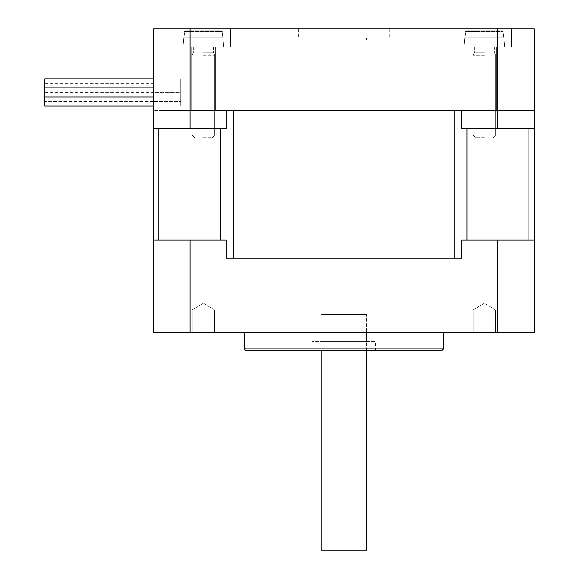 <?xml version="1.0" encoding="UTF-8"?>
<svg xmlns="http://www.w3.org/2000/svg" width="579" height="579" viewBox="0 0 579 579"><rect width="100%" height="100%" fill="white"/><g stroke="black" fill="none" stroke-linecap="round" stroke-linejoin="round"><path stroke-width="0.43" stroke-dasharray="2.9 2.17" d="M153.558 240.111L226.063 240.111L153.558 240.111L153.558 258.234L226.063 258.234L153.558 258.234L153.558 110.517L153.558 128.639L226.063 128.639L153.558 128.639L153.558 110.517L158.87 110.517L153.558 110.517L153.558 128.639L226.063 128.639L226.063 110.517L158.87 110.517L534.193 110.517L467 110.517L534.193 110.517L534.193 258.234L534.193 240.111L534.193 258.234L153.558 258.234L153.558 240.111L153.558 258.234L461.687 258.234L461.687 240.111L534.193 240.111L461.687 240.111L534.193 240.111L534.193 332.549L153.558 332.549L153.558 240.111L226.063 240.111L226.063 258.234M461.687 110.517L461.687 128.639L534.193 128.639L534.193 110.517L534.193 128.639L461.687 128.639L534.193 128.639L534.193 110.517L226.063 110.517M461.687 258.234L534.193 258.234L534.193 240.111M441.755 350.671L246.003 350.671M244.186 348.862L443.565 348.862M443.565 332.549L244.186 332.549L443.565 332.549M375.597 350.671L312.153 350.671L375.597 350.671L375.597 341.61L312.153 341.61L375.597 341.61M321.222 341.61L366.529 341.61L321.222 341.61L321.222 314.419L366.529 314.419L366.529 341.61M366.529 314.419L321.222 314.419M214.548 309.888L192.264 309.888L214.548 309.888L214.548 332.549L192.264 332.549L214.548 332.549L192.264 332.549L214.548 332.549L214.548 309.888L192.264 309.888L214.548 309.888L203.403 303.193L214.548 309.888M495.486 309.888L473.202 309.888L495.486 309.888L495.486 332.549L473.202 332.549L495.486 332.549L473.202 332.549L495.486 332.549L495.486 309.888L473.202 309.888L495.486 309.888L484.348 303.193L495.486 309.888M497.672 240.111L497.672 332.549M190.078 240.111L190.078 332.549M343.875 38.011L298.561 38.011L343.875 38.011M343.875 39.828L321.222 39.828L343.875 39.828M343.875 28.95L298.561 28.95L343.875 28.95M44.807 78.795L44.807 105.979L44.807 101.448L180.749 101.448L180.749 96.917L180.749 105.979L180.749 96.917L153.558 96.917L153.558 105.979L153.558 87.856L153.558 96.917L180.749 96.917L180.749 101.448L153.558 101.448M44.807 96.917L44.807 101.448L44.807 96.917L180.749 96.917L180.749 87.856L180.749 96.917L180.749 92.387L180.749 96.917L153.558 96.917M44.807 87.856L180.749 87.856L180.749 78.795L180.749 96.917L180.749 87.856L153.558 87.856L153.558 92.387L153.558 78.795L153.558 87.856L153.558 78.795L153.558 87.856L180.749 87.856L180.749 92.387L153.558 92.387M44.807 92.387L180.749 92.387L180.749 87.856L153.558 87.856M44.807 83.325L153.558 83.325M484.348 110.517L472.109 110.517L484.348 110.517M203.403 110.517L215.641 110.517L203.403 110.517M534.193 128.639L534.193 28.95L153.558 28.95L153.558 128.639M203.403 47.073L230.594 47.073L203.403 47.073M203.403 28.95L230.594 28.95L203.403 28.95M484.348 47.073L457.157 47.073L484.348 47.073M484.348 28.95L457.157 28.95L484.348 28.95M190.078 128.639L190.078 28.95M497.672 128.639L497.672 28.95M180.749 87.856L180.749 96.917L180.749 87.856M180.749 101.448L180.749 105.979L180.749 101.448M44.807 101.448L44.807 105.979L153.558 105.979M203.403 135.197L214.737 135.197L203.403 135.197M203.403 137.701L212.232 137.701L203.403 137.701M203.403 55.229L214.737 55.229L203.403 55.229M184.079 37.107L184.563 31.592A0.919 0.905 2.8 0 1 185.475 30.759L221.33 30.759A0.919 0.905 -2.8 0 1 222.249 31.592L222.734 37.107L184.079 37.107L222.734 37.107L222.249 31.592A0.919 0.905 -2.8 0 0 221.33 30.759L185.475 30.759A0.919 0.905 2.8 0 0 184.563 31.592L183.883 37.107L184.563 31.592A0.919 0.905 2.8 0 1 185.475 30.759L221.33 30.759A0.919 0.905 -2.8 0 1 222.249 31.592L222.922 37.107L184.079 37.107L222.734 37.107L222.249 31.592A0.919 0.905 -2.8 0 0 221.33 30.759L185.475 30.759A0.919 0.905 2.8 0 0 184.563 31.592L184.079 37.107M203.403 52.732L213.485 52.732L203.403 52.732M221.33 30.759L185.475 30.759L221.33 30.759M484.348 135.197L473.021 135.197L484.348 135.197M484.348 137.701L475.518 137.701L484.348 137.701M484.348 55.229L473.021 55.229L484.348 55.229M465.017 37.107L465.509 31.592A0.919 0.905 2.8 0 1 466.421 30.759L502.275 30.759A0.919 0.905 -2.8 0 1 503.187 31.592L503.672 37.107L465.017 37.107L503.672 37.107L503.187 31.592A0.919 0.905 -2.8 0 0 502.275 30.759L466.421 30.759A0.919 0.905 2.8 0 0 465.509 31.592L464.828 37.107L465.509 31.592A0.919 0.905 2.8 0 1 466.421 30.759L502.275 30.759A0.919 0.905 -2.8 0 1 503.187 31.592L503.868 37.107L465.017 37.107L503.672 37.107L503.187 31.592A0.919 0.905 -2.8 0 0 502.275 30.759L466.421 30.759A0.919 0.905 2.8 0 0 465.509 31.592L465.017 37.107M484.348 52.732L474.266 52.732L484.348 52.732M502.275 30.759L466.421 30.759L502.275 30.759M321.222 550.05L366.529 550.05M321.222 332.549L366.529 332.549L321.222 332.549L321.222 350.671M158.87 128.639L158.87 240.111M220.751 240.111L220.751 128.639M233.569 110.517L233.569 258.234M454.182 258.234L454.182 110.517M528.88 240.111L528.88 128.639M467 128.639L467 240.111M184.563 31.592L222.249 31.592L184.563 31.592M465.509 31.592L503.187 31.592L465.509 31.592M312.153 341.61L312.153 350.671M203.403 303.193L192.264 309.888L192.264 332.549L192.264 309.888L203.403 303.193M484.348 303.193L473.202 309.888L473.202 332.549L473.202 309.888L484.348 303.193M321.222 38.011L321.222 39.828M366.529 38.011L366.529 39.828M298.561 28.95L298.561 38.011M389.189 28.95L389.189 38.011M180.749 78.795L153.558 78.795L180.749 78.795M230.594 47.073L230.594 28.95L230.594 47.073M176.219 47.073L176.219 28.95L176.219 47.073M215.641 110.517L215.641 47.073L215.641 110.517M191.171 110.517L191.171 47.073L191.171 110.517M511.532 47.073L511.532 28.95L511.532 47.073M457.157 47.073L457.157 28.95L457.157 47.073M496.579 110.517L496.579 47.073L496.579 110.517M472.109 110.517L472.109 47.073L472.109 110.517M212.232 137.701L214.737 135.197L214.737 55.229L214.737 135.197L212.232 137.701M194.58 137.701L192.076 135.197L192.076 55.229L192.076 135.197L194.58 137.701M183.883 37.107L183.015 47.073L183.883 37.107M222.922 37.107L223.798 47.073L222.922 37.107M193.328 47.073L193.328 52.732L192.076 55.229L193.328 52.732L193.328 47.073M213.485 47.073L213.485 52.732L214.737 55.229L213.485 52.732L213.485 47.073M493.17 137.701L495.675 135.197L495.675 55.229L495.675 135.197L493.17 137.701M475.518 137.701L473.021 135.197L473.021 55.229L473.021 135.197L475.518 137.701M464.828 37.107L463.953 47.073L464.828 37.107M503.868 37.107L504.736 47.073L503.868 37.107M474.266 47.073L474.266 52.732L473.021 55.229L474.266 52.732L474.266 47.073M494.423 47.073L494.423 52.732L495.675 55.229L494.423 52.732L494.423 47.073M366.529 332.549L366.529 350.671"/><path stroke-width="0.87" d="M226.063 110.517L226.063 128.639L153.558 128.639L153.558 332.549L534.193 332.549L534.193 128.639L461.687 128.639L461.687 110.517L226.063 110.517L461.687 110.517M226.063 258.234L461.687 258.234L226.063 258.234L226.063 240.111L153.558 240.111M534.193 240.111L461.687 240.111L461.687 258.234M190.078 240.111L190.078 332.549M497.672 240.111L497.672 332.549M246.003 350.671L441.755 350.671L443.565 348.862L244.186 348.862L246.003 350.671M443.565 332.549L443.565 348.862M497.672 128.639L497.672 28.95L153.558 28.95L153.558 128.639M190.078 128.639L190.078 28.95M534.193 128.639L534.193 28.95L497.672 28.95M153.558 105.979L44.807 105.979L44.807 87.856L153.558 87.856M44.807 96.917L153.558 96.917M44.807 87.856L44.807 78.795L153.558 78.795L44.807 78.795M366.529 350.671L366.529 550.05L321.222 550.05L321.222 350.671M158.87 240.111L158.87 128.639M220.751 128.639L220.751 240.111M233.569 258.234L233.569 110.517M528.88 128.639L528.88 240.111M467 240.111L467 128.639M454.182 110.517L454.182 258.234M244.186 332.549L244.186 348.862"/></g></svg>

